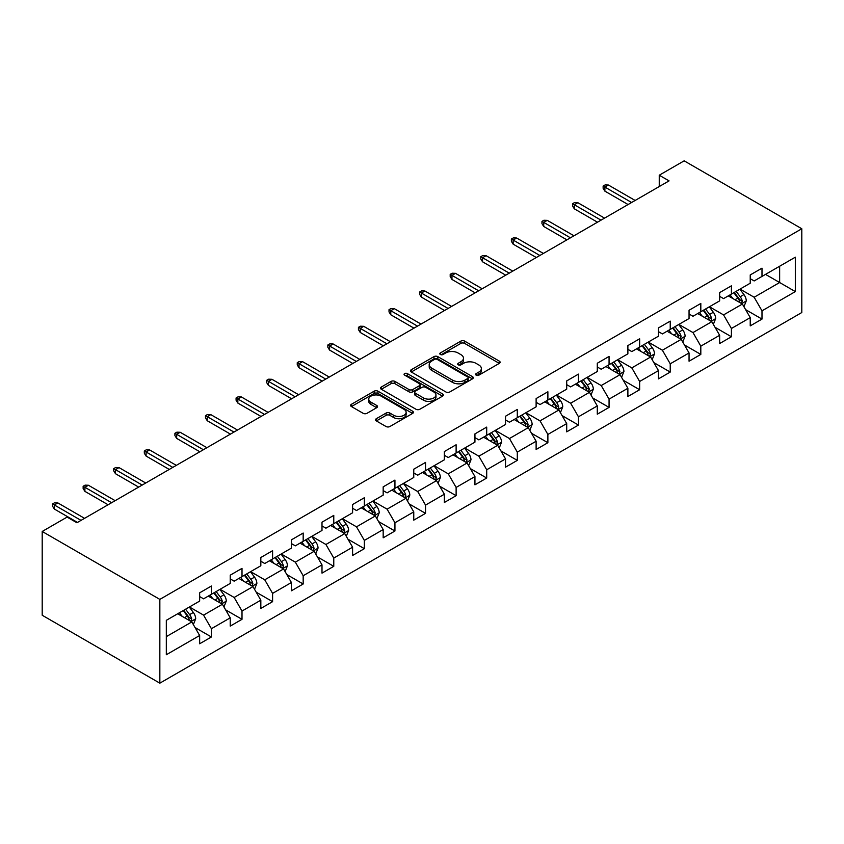 <?xml version="1.0" encoding="UTF-8"?>
<svg xmlns="http://www.w3.org/2000/svg" width="844" height="844" viewBox="0 0 844 844"><rect width="100%" height="100%" fill="white"/><g stroke="black" fill="none" stroke-linecap="round" stroke-linejoin="round"><path stroke-width="1.27" d="M476.174 375.169A1.91 1.097 0 0 0 478.864 375.169L499.321 363.363A2.722 1.572 0 0 0 500.112 362.245A2.722 1.572 0 0 0 499.321 361.137L464.675 341.134A2.722 1.572 0 0 0 460.824 341.134L440.378 352.94A1.91 1.097 0 0 0 439.819 353.72A1.91 1.097 0 0 0 440.378 354.501A1.91 1.097 0 0 0 443.068 354.501L445.716 352.971A8.714 5.032 0 0 1 458.028 352.971L460.919 354.638A8.714 5.032 0 0 1 463.472 358.194A8.714 5.032 0 0 1 460.919 361.749L458.271 363.279A1.91 1.097 0 0 0 457.712 364.059A1.91 1.097 0 0 0 458.271 364.83A1.91 1.097 0 0 0 460.972 364.83L463.609 363.3A8.714 5.032 0 0 1 475.932 363.3L478.822 364.967A8.714 5.032 0 0 1 481.365 368.522A8.714 5.032 0 0 1 478.822 372.077L476.174 373.607A1.91 1.097 0 0 0 475.615 374.388A1.91 1.097 0 0 0 476.174 375.169L476.174 373.607M376.329 418.698A2.722 1.572 0 0 0 375.538 419.806A2.722 1.572 0 0 0 376.329 420.913L386.056 426.526A2.722 1.572 0 0 0 389.896 426.526L412.611 413.423A2.722 1.572 0 0 0 413.412 412.305A2.722 1.572 0 0 0 412.611 411.197L377.964 391.194A2.722 1.572 0 0 0 374.124 391.194L351.41 404.308A2.722 1.572 0 0 0 350.608 405.415A2.722 1.572 0 0 0 351.41 406.534L363.152 413.307A2.722 1.572 0 0 0 367.003 413.307L376.719 407.694A2.722 1.572 0 0 0 377.511 406.586A2.722 1.572 0 0 0 376.719 405.468L370.896 402.113A7.279 4.199 0 0 1 368.765 399.138A7.279 4.199 0 0 1 373.259 395.256A7.279 4.199 0 0 1 381.193 396.163L404.002 409.329A7.279 4.199 0 0 1 406.133 412.305A7.279 4.199 0 0 1 401.638 416.187A7.279 4.199 0 0 1 393.705 415.28L389.896 413.085A2.722 1.572 0 0 0 386.056 413.085L376.329 418.698L376.329 420.913M801.8 228.756L684.157 160.835L659.248 175.214L669.06 180.88L76.91 522.752L67.098 517.087L42.2 531.467L159.843 599.388L801.8 228.756L801.8 312.533L159.843 683.165L159.843 599.388M445.906 391.975A2.722 1.572 0 0 0 449.757 391.975L472.471 378.861A2.722 1.572 0 0 0 473.262 377.753A2.722 1.572 0 0 0 472.471 376.635L437.825 356.632A2.722 1.572 0 0 0 433.974 356.632L411.26 369.746A2.722 1.572 0 0 0 410.469 370.864A2.722 1.572 0 0 0 411.26 371.972L445.906 391.975M405.384 375.58A1.91 1.097 0 0 1 407.314 375.844L442.499 396.163L419.827 409.256A2.722 1.572 0 0 1 415.976 409.256L381.34 389.253L381.34 387.027A2.722 1.572 0 0 0 380.538 388.134A2.722 1.572 0 0 0 381.34 389.253M381.34 387.027L391.057 381.414A2.722 1.572 0 0 1 394.908 381.414L408.95 389.527A2.722 1.572 0 0 0 412.8 389.527L419.246 385.803A2.722 1.572 0 0 0 420.048 384.695A2.722 1.572 0 0 0 419.246 383.587L404.624 375.137A1.91 1.097 0 0 1 404.065 374.356A1.91 1.097 0 0 1 405.247 373.343A1.91 1.097 0 0 1 407.314 373.586L442.541 393.916A2.722 1.572 0 0 1 443.332 395.024A2.722 1.572 0 0 1 442.541 396.142L442.541 393.916M195.038 627.525L211.411 636.977L211.411 628.706L230.233 617.84L230.233 626.111L242.006 619.317L242.006 611.045L260.828 600.179L260.828 608.45L272.591 601.656L272.591 593.395L291.412 582.518L291.412 590.789L303.175 583.995L303.175 575.735L321.997 564.868L321.997 573.129L333.77 566.335L333.77 558.074L352.592 547.207L352.592 555.468L364.355 548.674L364.355 540.413L383.176 529.547L383.176 537.807L394.939 531.013L394.939 522.752L413.76 511.886L413.76 520.147L425.534 513.352L425.534 505.092L444.355 494.225L444.355 502.486L456.119 495.692L456.119 487.431L474.94 476.565L474.94 484.825L486.703 478.031L486.703 469.77L505.524 458.904L505.524 467.165L517.298 460.381L517.298 452.11L536.119 441.243L536.119 449.504L547.883 442.72L547.883 434.449L566.704 423.582L566.704 431.854L578.467 425.059L578.467 416.788L597.288 405.922L597.288 414.193L609.062 407.399L609.062 399.138L627.883 388.261L627.883 396.532L639.646 389.738L639.646 381.477L658.468 370.611L658.468 378.872L670.231 372.077L670.231 363.817L689.052 352.95L689.052 361.211L700.815 354.417L700.815 346.156L719.647 335.29L719.647 343.55L731.41 336.756L731.41 328.495L750.232 317.629L750.232 325.889L761.995 319.095L761.995 310.835L795.333 291.591L795.333 257.177L779.645 266.229L779.645 282.529L795.333 291.591M211.411 636.977L199.648 643.772L199.648 635.5L166.321 654.744L166.321 620.329L199.648 601.086L199.648 592.826L211.411 586.031L211.411 594.292L230.233 583.426L230.233 575.165L242.006 568.371L242.006 576.631L260.828 565.765L260.828 557.504L272.591 550.71L272.591 558.981L291.412 548.104L291.412 539.843L303.175 533.049L303.175 541.321L321.997 530.454L321.997 522.183L333.77 515.389L333.77 523.66L352.592 512.793L352.592 504.522L364.355 497.728L364.355 505.999L383.176 495.133L383.176 486.861L394.939 480.078L394.939 488.338L413.76 477.472L413.76 469.201L425.534 462.417L425.534 470.678L444.355 459.811L444.355 451.551L456.119 444.756L456.119 453.017L474.94 442.151L474.94 433.89L486.703 427.096L486.703 435.356L505.524 424.49L505.524 416.229L517.298 409.435L517.298 417.696L536.119 406.829L536.119 398.568L547.883 391.774L547.883 400.035L566.704 389.168L566.704 380.908L578.467 374.114L578.467 382.374L597.288 371.508L597.288 363.247L609.062 356.453L609.062 364.713L627.883 353.847L627.883 345.586L639.646 338.792L639.646 347.063L658.468 336.186L658.468 327.926L670.231 321.131L670.231 329.403L689.052 318.536L689.052 310.265L700.815 303.471L700.815 311.742L719.647 300.875L719.647 292.604L731.41 285.821L731.41 294.081L750.232 283.215L750.232 274.944L761.995 268.16L761.995 276.421L795.333 257.177M208.278 596.107L222.394 604.262L203.573 615.128L189.457 606.973M199.648 596.56L203.573 598.829L211.411 594.292M203.573 615.128L211.411 628.706M222.394 604.262L230.233 617.84M238.863 578.446L252.978 586.601L234.157 597.468L220.041 589.312M230.233 578.9L234.157 581.168L242.006 576.631M234.157 597.468L242.006 611.045M252.978 586.601L260.828 600.179M269.458 560.785L283.573 568.94L264.742 579.807L250.626 571.652M260.828 561.239L264.742 563.507L272.591 558.981M264.742 579.807L272.591 593.395M283.573 568.94L291.412 582.518M300.042 543.125L314.158 551.28L295.337 562.146L281.221 553.991M291.412 543.578L295.337 545.846L303.175 541.321M295.337 562.146L303.175 575.735M314.158 551.28L321.997 564.868M330.626 525.464L344.742 533.619L325.921 544.486L311.805 536.341M321.997 525.918L325.921 528.186L333.77 523.66M325.921 544.486L333.77 558.074M344.742 533.619L352.592 547.207M361.211 507.803L375.337 515.958L356.506 526.825L342.39 518.68M352.592 508.257L356.506 510.525L364.355 505.999M356.506 526.825L364.355 540.413M375.337 515.958L383.176 529.547M391.806 490.153L405.922 498.298L387.101 509.164L372.985 501.019M383.176 490.596L387.101 492.864L394.939 488.338M387.101 509.164L394.939 522.752M405.922 498.298L413.76 511.886M422.39 472.492L436.506 480.637L417.685 491.503L403.569 483.359M413.76 472.946L417.685 475.204L425.534 470.678M417.685 491.503L425.534 505.092M436.506 480.637L444.355 494.225M452.975 454.832L467.101 462.976L448.269 473.843L434.154 465.698M444.355 455.285L448.269 457.543L456.119 453.017M448.269 473.843L456.119 487.431M467.101 462.976L474.94 476.565M483.57 437.171L497.686 445.315L478.864 456.193L464.749 448.037M474.94 437.625L478.864 439.882L486.703 435.356M478.864 456.193L486.703 469.77M497.686 445.315L505.524 458.904M514.154 419.51L528.27 427.665L509.449 438.532L495.333 430.377M505.524 419.964L509.449 422.222L517.298 417.696M509.449 438.532L517.298 452.11M528.27 427.665L536.119 441.243M544.739 401.849L558.865 410.005L540.033 420.871L525.918 412.716M536.119 402.303L540.033 404.571L547.883 400.035M540.033 420.871L547.883 434.449M558.865 410.005L566.704 423.582M575.334 384.189L589.45 392.344L570.628 403.21L556.512 395.055M566.704 384.642L570.628 386.911L578.467 382.374M570.628 403.21L578.467 416.788M589.45 392.344L597.288 405.922M605.918 366.528L620.034 374.683L601.213 385.55L587.097 377.395M597.288 366.982L601.213 369.25L609.062 364.713M601.213 385.55L609.062 399.138M620.034 374.683L627.883 388.261M636.503 348.867L650.629 357.023L631.797 367.889L617.681 359.734M627.883 349.321L631.797 351.589L639.646 347.063M631.797 367.889L639.646 381.477M650.629 357.023L658.468 370.611M667.098 331.207L681.213 339.362L662.392 350.228L648.276 342.073M658.468 331.66L662.392 333.929L670.231 329.403M662.392 350.228L670.231 363.817M681.213 339.362L689.052 352.95M697.682 313.546L711.798 321.701L692.977 332.568L678.861 324.423M689.052 314L692.977 316.268L700.815 311.742M692.977 332.568L700.815 346.156M711.798 321.701L719.647 335.29M728.266 295.896L742.393 304.04L723.561 314.907L709.445 306.762M719.647 296.339L723.561 298.607L731.41 294.081M723.561 314.907L731.41 328.495M742.393 304.04L750.232 317.629M765.529 274.384L779.645 282.529L754.156 297.246L740.04 289.102M750.232 278.689L754.156 280.947L761.995 276.421M754.156 297.246L761.995 310.835M42.2 531.467L42.2 615.244L159.843 683.165M659.248 175.214L659.248 186.535M166.321 636.629L191.81 621.923L177.694 613.767M191.81 621.923L199.648 635.5M745.621 309.642L761.995 319.095M715.037 327.303L731.41 336.756M684.452 344.964L700.815 354.417M653.857 362.625L670.231 372.077M623.273 380.285L639.646 389.738M592.688 397.946L609.062 407.399M562.093 415.607L578.467 425.059M531.509 433.267L547.883 442.72M500.925 450.928L517.298 460.381M470.33 468.589L486.703 478.031M439.745 486.239L456.119 495.692M409.161 503.9L425.534 513.352M378.566 521.56L394.939 531.013M347.981 539.221L364.355 548.674M317.397 556.882L333.77 566.335M286.802 574.542L303.175 583.995M256.217 592.203L272.591 601.656M225.633 609.864L242.006 619.317M476.934 375.432L478.822 374.346A8.714 5.032 0 0 0 481.365 370.79L481.365 368.522M463.472 358.194L463.472 360.462A8.714 5.032 0 0 1 460.919 364.017L459.031 365.104M499.279 363.384L464.675 343.402A2.722 1.572 0 0 0 460.824 343.402L441.138 354.765M472.429 378.882L437.825 358.9A2.722 1.572 0 0 0 433.974 358.9L411.302 371.993M467.66 378.523A1.91 1.097 0 0 0 468.209 377.753A1.91 1.097 0 0 0 467.66 376.973L437.245 359.417A1.91 1.097 0 0 0 434.554 359.417L431.759 361.032A8.714 5.032 0 0 0 429.206 364.587A8.714 5.032 0 0 0 431.759 368.142L452.542 380.138A8.714 5.032 0 0 0 464.865 380.138L467.66 378.523L467.66 380.792A1.91 1.097 0 0 0 468.209 380.011L468.209 377.753M429.206 364.587L429.206 366.845A8.714 5.032 0 0 0 431.759 370.4L431.759 368.142M467.66 380.792L464.865 382.406A8.714 5.032 0 0 1 452.542 382.406L431.759 370.4M381.372 389.274L391.057 383.682L391.057 381.414M420.048 384.695L420.048 386.963A2.722 1.572 0 0 1 419.246 388.071L412.8 391.795A2.722 1.572 0 0 1 408.95 391.795L394.908 383.682A2.722 1.572 0 0 0 391.057 383.682M423.53 397.946A7.279 4.199 0 0 0 431.463 398.853A7.279 4.199 0 0 0 435.968 394.971A7.279 4.199 0 0 0 433.827 391.996L425.798 387.364A2.722 1.572 0 0 0 421.947 387.364L415.501 391.088A2.722 1.572 0 0 0 414.699 392.196A2.722 1.572 0 0 0 415.501 393.304L423.53 397.946L423.53 400.214A7.279 4.199 0 0 0 431.463 401.122A7.279 4.199 0 0 0 435.968 397.239L435.968 394.971M414.699 392.196L414.699 394.454A2.722 1.572 0 0 0 415.501 395.572L415.501 393.304M423.53 400.214L415.501 395.572M406.133 412.305L406.133 414.573A7.279 4.199 0 0 1 401.638 418.455A7.279 4.199 0 0 1 393.705 417.548L389.896 415.353A2.722 1.572 0 0 0 386.056 415.353L376.371 420.934M368.765 399.138L368.765 401.406A7.279 4.199 0 0 0 370.896 404.371L370.896 402.113M376.677 407.715L370.896 404.371M412.579 413.444L377.964 393.462A2.722 1.572 0 0 0 374.124 393.462L351.442 406.555L351.41 404.308M743.933 306.72L746.275 300.854A7.353 4.241 -120 0 0 743.923 294.588L739.882 289.186M732.824 298.523L730.071 294.851M741.254 303.386L742.309 301.16A7.353 4.241 -120 0 0 740.199 296.74L736.158 291.338M734.312 292.404L738.806 298.396A3.745 2.163 60 0 1 739.481 299.536L742.309 301.16M733.805 292.699L737.846 298.101A7.353 4.241 60 0 1 739.945 302.521M631.607 202.497L604.895 187.083L604.895 191.155L603.133 188.328L603.133 186.06L604.895 187.083L608.429 185.036L635.131 200.461M604.895 191.155L628.073 204.533M603.133 186.06L605.095 184.931L608.429 185.036M713.349 324.381L715.68 318.504A7.353 4.241 -120 0 0 713.338 312.248L709.287 306.847M702.24 316.183L699.486 312.512M710.659 321.047L711.714 318.821A7.353 4.241 -120 0 0 709.614 314.401L705.563 308.999M703.727 310.064L708.211 316.057A3.745 2.163 60 0 1 708.897 317.196L711.714 318.821M703.21 310.36L707.261 315.762A7.353 4.241 60 0 1 709.361 320.182M682.764 342.042L685.096 336.165A7.353 4.241 -120 0 0 682.754 329.909L678.703 324.507M671.645 333.844L668.902 330.173M680.074 338.708L681.129 336.482A7.353 4.241 -120 0 0 679.019 332.061L674.978 326.66M673.132 327.725L677.626 333.718A3.745 2.163 60 0 1 678.302 334.857L681.129 336.482M672.626 328.021L676.666 333.422A7.353 4.241 60 0 1 678.776 337.843M601.012 220.157L574.31 204.744L574.31 208.816L572.548 205.989L572.548 203.72L574.31 204.744L577.845 202.697L604.547 218.121M574.31 208.816L597.489 222.194M572.548 203.72L574.511 202.592L577.845 202.697M570.428 237.818L543.726 222.394L543.726 226.477L541.964 223.649L541.964 221.381L543.726 222.394L547.25 220.358L573.962 235.782M543.726 226.477L566.904 239.854M541.964 221.381L543.916 220.252L547.25 220.358M652.169 359.702L654.511 353.826A7.353 4.241 -120 0 0 652.159 347.57L648.118 342.168M641.06 351.494L638.307 347.833M649.49 356.368L650.545 354.142A7.353 4.241 -120 0 0 648.435 349.722L644.394 344.32M642.548 345.386L647.042 351.378A3.745 2.163 60 0 1 647.717 352.518L650.545 354.142M642.041 345.681L646.082 351.083A7.353 4.241 60 0 1 648.181 355.503M621.585 377.363L623.916 371.487A7.353 4.241 -120 0 0 621.574 365.23L617.523 359.829M610.476 369.155L607.722 365.484M618.895 374.029L619.95 371.803A7.353 4.241 -120 0 0 617.85 367.383L613.799 361.981M611.963 363.047L616.447 369.039A3.745 2.163 60 0 1 617.133 370.168L619.95 371.803M611.446 363.342L615.498 368.744A7.353 4.241 60 0 1 617.597 373.164M591 395.024L593.332 389.147A7.353 4.241 -120 0 0 590.99 382.891L586.939 377.49M579.881 386.816L577.138 383.144M588.31 391.679L589.365 389.464A7.353 4.241 -120 0 0 587.255 385.043L583.215 379.642M581.368 380.707L585.863 386.7A3.745 2.163 60 0 1 586.538 387.829L589.365 389.464M580.862 381.003L584.903 386.404A7.353 4.241 60 0 1 587.013 390.825M539.843 255.479L513.141 240.055L513.141 244.138L511.369 241.3L511.369 239.042L513.141 240.055L516.665 238.019L543.367 253.443M513.141 244.138L536.309 257.515M511.369 239.042L513.331 237.913L516.665 238.019M509.259 273.139L482.546 257.715L482.546 261.798L480.785 258.96L480.785 256.703L482.546 257.715L486.081 255.679L512.783 271.103M482.546 261.798L505.725 275.176M480.785 256.703L482.747 255.563L486.081 255.679M478.664 290.8L451.962 275.376L451.962 279.448L450.2 276.621L450.2 274.363L451.962 275.376L455.486 273.34L482.198 288.764M451.962 279.448L475.14 292.836M450.2 274.363L452.152 273.224L455.486 273.34M560.405 412.684L562.748 406.808A7.353 4.241 -120 0 0 560.395 400.552L556.354 395.15M549.296 404.476L546.543 400.805M557.726 409.34L558.781 407.124A7.353 4.241 -120 0 0 556.671 402.704L552.63 397.302M550.784 398.357L555.278 404.35A3.745 2.163 60 0 1 555.953 405.489L558.781 407.124M550.277 398.653L554.318 404.065A7.353 4.241 60 0 1 556.428 408.475M448.08 308.461L421.378 293.037L421.378 297.109L419.605 294.282L419.605 292.024L421.378 293.037L424.901 291.001L451.603 306.414M421.378 297.109L444.545 310.497M419.605 292.024L421.567 290.885L424.901 291.001M529.821 430.345L532.153 424.469A7.353 4.241 -120 0 0 529.81 418.213L525.759 412.811M518.712 422.137L515.958 418.466M527.141 427.001L528.186 424.785A7.353 4.241 -120 0 0 526.086 420.365L522.035 414.963M520.199 416.018L524.683 422.011A3.745 2.163 60 0 1 525.369 423.15L528.186 424.785M519.682 416.314L523.734 421.715A7.353 4.241 60 0 1 525.833 426.136M417.495 326.111L390.783 310.697L390.783 314.77L389.021 311.942L389.021 309.674L390.783 310.697L394.317 308.661L421.019 324.075M390.783 314.77L413.961 328.158M389.021 309.674L390.983 308.545L394.317 308.661M499.237 448.006L501.568 442.129A7.353 4.241 -120 0 0 499.226 435.873L495.175 430.472M488.117 439.798L485.374 436.126M496.546 444.661L497.601 442.446A7.353 4.241 -120 0 0 495.491 438.025L491.451 432.624M489.604 433.679L494.099 439.671A3.745 2.163 60 0 1 494.774 440.811L497.601 442.446M489.098 433.974L493.139 439.376A7.353 4.241 60 0 1 495.249 443.796M386.9 343.772L360.198 328.358L360.198 332.43L358.436 329.603L358.436 327.335L360.198 328.358L363.722 326.322L390.434 341.736M360.198 332.43L383.376 345.818M358.436 327.335L360.388 326.206L363.722 326.322M468.642 465.666L470.984 459.79A7.353 4.241 -120 0 0 468.631 453.534L464.59 448.132M457.532 457.459L454.779 453.787M465.962 462.322L467.017 460.096A7.353 4.241 -120 0 0 464.907 455.676L460.866 450.274M459.02 451.34L463.514 457.332A3.745 2.163 60 0 1 464.189 458.471L467.017 460.096M458.514 451.635L462.554 457.037A7.353 4.241 60 0 1 464.664 461.457M356.316 361.432L329.614 346.019L329.614 350.091L327.841 347.264L327.841 344.996L329.614 346.019L333.137 343.983L359.839 359.396M329.614 350.091L352.781 363.469M327.841 344.996L329.804 343.867L333.137 343.983M438.057 483.327L440.389 477.451A7.353 4.241 -120 0 0 438.047 471.195L433.995 465.782M426.948 475.119L424.194 471.448M435.377 479.983L436.422 477.757A7.353 4.241 -120 0 0 434.322 473.336L430.271 467.935M428.435 469L432.919 474.993A3.745 2.163 60 0 1 433.605 476.132L436.422 477.757M427.919 469.296L431.97 474.697A7.353 4.241 60 0 1 434.069 479.118M325.731 379.093L299.019 363.68L299.019 367.752L297.257 364.924L297.257 362.656L299.019 363.68L302.553 361.643L329.255 377.057M299.019 367.752L322.197 381.129M297.257 362.656L299.219 361.527L302.553 361.643M407.473 500.977L409.804 495.111A7.353 4.241 -120 0 0 407.462 488.845L403.411 483.443M396.353 492.78L393.61 489.109M404.782 497.643L405.837 495.417A7.353 4.241 -120 0 0 403.738 490.997L399.687 485.595M397.841 486.661L402.335 492.653A3.745 2.163 60 0 1 403.01 493.793L405.837 495.417M397.334 486.956L401.375 492.358A7.353 4.241 60 0 1 403.485 496.778M295.136 396.754L268.434 381.34L268.434 385.413L266.672 382.585L266.672 380.317L268.434 381.34L271.958 379.304L298.671 394.718M268.434 385.413L291.613 398.79M266.672 380.317L268.624 379.188L271.958 379.304M376.878 518.638L379.22 512.762A7.353 4.241 -120 0 0 376.867 506.505L372.826 501.104M365.768 510.441L363.015 506.769M374.198 515.304L375.253 513.078A7.353 4.241 -120 0 0 373.143 508.658L369.102 503.256M367.256 504.322L371.75 510.314A3.745 2.163 60 0 1 372.426 511.453L375.253 513.078M366.75 504.617L370.79 510.019A7.353 4.241 60 0 1 372.9 514.439M264.552 414.415L237.85 399.001L237.85 403.073L236.077 400.246L236.077 397.978L237.85 399.001L241.373 396.954L268.075 412.378M237.85 403.073L261.018 416.451M236.077 397.978L238.04 396.849L241.373 396.954M346.293 536.299L348.625 530.422A7.353 4.241 -120 0 0 346.283 524.166L342.231 518.765M335.184 528.101L332.43 524.43M343.613 532.965L344.658 530.739A7.353 4.241 -120 0 0 342.558 526.318L338.507 520.917M336.672 521.982L341.155 527.975A3.745 2.163 60 0 1 341.841 529.114L344.658 530.739M336.155 522.278L340.206 527.679A7.353 4.241 60 0 1 342.305 532.1M233.967 432.075L207.255 416.662L207.255 420.734L205.493 417.907L205.493 415.638L207.255 416.662L210.789 414.615L237.491 430.039M207.255 420.734L230.433 434.111M205.493 415.638L207.455 414.509L210.789 414.615M315.709 553.959L318.04 548.083A7.353 4.241 -120 0 0 315.698 541.827L311.647 536.425M304.589 545.751L301.846 542.091M313.018 550.626L314.073 548.4A7.353 4.241 -120 0 0 311.974 543.979L307.923 538.577M306.077 539.643L310.571 545.635A3.745 2.163 60 0 1 311.246 546.775L314.073 548.4M305.57 539.938L309.621 545.34A7.353 4.241 60 0 1 311.721 549.76M203.372 449.736L176.67 434.312L176.67 438.395L174.908 435.557L174.908 433.299L176.67 434.312L180.194 432.276L206.907 447.7M176.67 438.395L199.849 451.772M174.908 433.299L176.86 432.17L180.194 432.276M285.124 571.62L287.456 565.744A7.353 4.241 -120 0 0 285.103 559.488L281.063 554.086M274.005 563.412L271.251 559.751M282.434 568.286L283.489 566.06A7.353 4.241 -120 0 0 281.379 561.64L277.338 556.238M275.492 557.304L279.986 563.296A3.745 2.163 60 0 1 280.662 564.425L283.489 566.06M274.986 557.599L279.026 563.001A7.353 4.241 60 0 1 281.136 567.421M172.788 467.397L146.086 451.973L146.086 456.055L144.313 453.217L144.313 450.96L146.086 451.973L149.61 449.936L176.312 465.361M146.086 456.055L169.254 469.433M144.313 450.96L146.276 449.82L149.61 449.936M254.529 589.281L256.861 583.404A7.353 4.241 -120 0 0 254.519 577.148L250.468 571.747M243.42 581.073L240.667 577.401M251.85 585.936L252.894 583.721A7.353 4.241 -120 0 0 250.795 579.3L246.743 573.899M244.908 574.964L249.391 580.957A3.745 2.163 60 0 1 250.077 582.086L252.894 583.721M244.391 575.26L248.442 580.661A7.353 4.241 60 0 1 250.541 585.082M142.203 485.057L115.491 469.633L115.491 473.716L113.729 470.878L113.729 468.62L115.491 469.633L119.025 467.597L145.727 483.021M115.491 473.716L138.669 487.093M113.729 468.62L115.691 467.481L119.025 467.597M223.945 606.941L226.276 601.065A7.353 4.241 -120 0 0 223.934 594.809L219.883 589.407M212.825 598.734L210.082 595.062M221.255 603.597L222.31 601.382A7.353 4.241 -120 0 0 220.21 596.961L216.159 591.56M214.313 592.615L218.807 598.618A3.745 2.163 60 0 1 219.482 599.746L222.31 601.382M213.806 592.91L217.857 598.322A7.353 4.241 60 0 1 219.957 602.732M111.608 502.718L84.906 487.294L84.906 491.366L83.145 488.539L83.145 486.281L84.906 487.294L88.43 485.258L115.143 500.671M84.906 491.366L108.085 504.754M83.145 486.281L85.096 485.142L88.43 485.258M193.36 624.602L195.692 618.726A7.353 4.241 -120 0 0 193.339 612.47L189.299 607.068M182.241 616.394L179.487 612.723M190.67 621.258L191.725 619.042A7.353 4.241 -120 0 0 189.615 614.622L185.575 609.22M183.728 610.275L188.223 616.268A3.745 2.163 60 0 1 188.898 617.407L191.725 619.042M183.222 610.571L187.262 615.972A7.353 4.241 60 0 1 189.373 620.393M81.024 520.379L54.322 504.955L54.322 509.027L52.55 506.2L52.55 503.931L54.322 504.955L57.846 502.918L84.548 518.332M54.322 509.027L77.49 522.415M52.55 503.931L54.512 502.802L57.846 502.918M478.822 374.346L478.822 372.077M458.271 364.83L458.271 363.279M460.919 364.017L460.919 361.749M440.378 354.501L440.378 352.94M460.824 343.402L460.824 341.134M464.675 343.402L464.675 341.134M499.321 363.363L499.321 361.137M411.26 371.972L411.26 369.746M433.974 358.9L433.974 356.632M437.825 358.9L437.825 356.632M472.471 378.861L472.471 376.635M452.542 382.406L452.542 380.138M464.865 382.406L464.865 380.138M394.908 383.682L394.908 381.414M408.95 391.795L408.95 389.527M412.8 391.795L412.8 389.527M419.246 388.071L419.246 385.803M407.314 375.844L407.314 373.586M386.056 415.353L386.056 413.085M389.896 415.353L389.896 413.085M393.705 417.548L393.705 415.28M376.719 407.694L376.719 405.468M374.124 393.462L374.124 391.194M377.964 393.462L377.964 391.194M412.611 413.423L412.611 411.197M741.665 303.618L746.223 300.991M740.199 296.74L743.923 294.588M734.976 299.757L737.846 298.101M711.081 321.279L715.638 318.652M709.614 314.401L713.338 312.248M704.381 317.418L707.261 315.762M680.486 338.94L685.043 336.313M679.019 332.061L682.754 329.909M673.797 335.079L676.666 333.422M649.901 356.601L654.459 353.974M648.435 349.722L652.159 347.57M643.212 352.739L646.082 351.083M619.317 374.261L623.874 371.634M617.85 367.383L621.574 365.23M612.617 370.4L615.498 368.744M588.722 391.922L593.279 389.295M587.255 385.043L590.99 382.891M582.033 388.061L584.903 386.404M558.137 409.583L562.695 406.945M556.671 402.704L560.395 400.552M551.448 405.721L554.318 404.065M527.553 427.243L532.11 424.606M526.086 420.365L529.81 418.213M520.853 423.382L523.734 421.715M496.958 444.904L501.515 442.267M495.491 438.025L499.226 435.873M490.269 441.043L493.139 439.376M466.373 462.565L470.931 459.927M464.907 455.676L468.631 453.534M459.685 458.703L462.554 457.037M435.789 480.225L440.346 477.588M434.322 473.336L438.047 471.195M429.09 476.354L431.97 474.697M405.194 497.876L409.751 495.249M403.738 490.997L407.462 488.845M398.505 494.014L401.375 492.358M374.609 515.536L379.167 512.909M373.143 508.658L376.867 506.505M367.921 511.675L370.79 510.019M344.025 533.197L348.583 530.57M342.558 526.318L346.283 524.166M337.326 529.336L340.206 527.679M313.43 550.858L317.988 548.231M311.974 543.979L315.698 541.827M306.741 546.996L309.621 545.34M282.846 568.518L287.403 565.891M281.379 561.64L285.103 559.488M276.157 564.657L279.026 563.001M252.261 586.179L256.819 583.552M250.795 579.3L254.519 577.148M245.562 582.318L248.442 580.661M221.666 603.84L226.224 601.202M220.21 596.961L223.934 594.809M214.977 599.979L217.857 598.322M191.082 621.5L195.639 618.863M189.615 614.622L193.339 612.47M184.393 617.639L187.262 615.972"/></g></svg>

